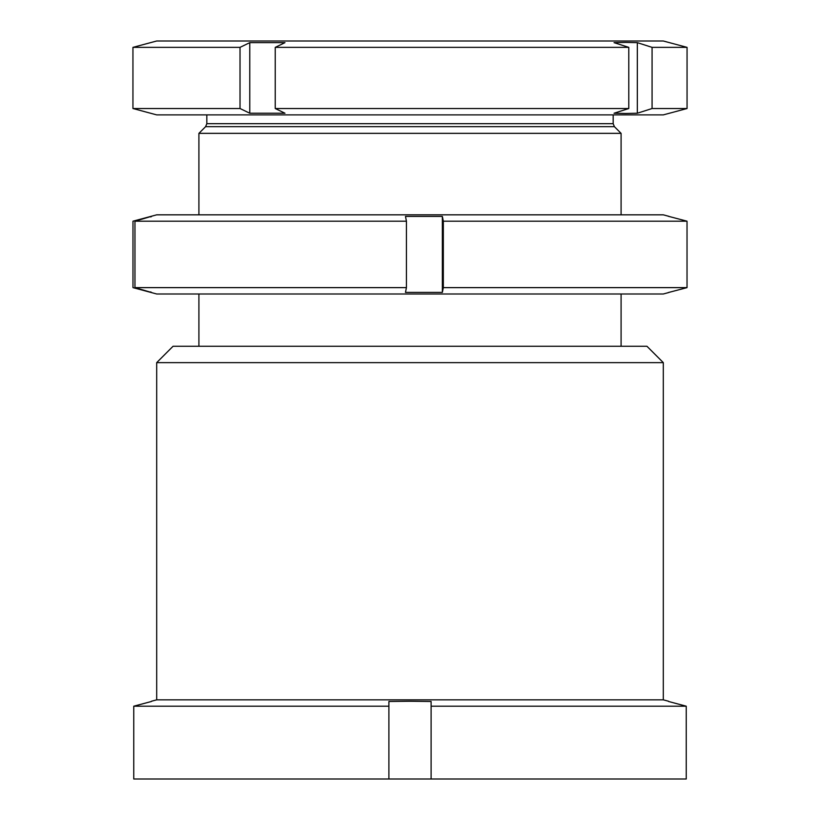 <?xml version="1.0" encoding="UTF-8"?>
<svg xmlns="http://www.w3.org/2000/svg" width="820" height="820" viewBox="0 0 820 820"><rect width="100%" height="100%" fill="white"/><g stroke="black" fill="none" stroke-linecap="round" stroke-linejoin="round"><path stroke-width="1.23" d="M156.692 362.635L173.051 346.265L646.949 346.265L663.308 362.635L156.692 362.635L156.692 699.839L663.308 699.839L663.308 362.635M388.895 706.204L388.895 701.489L410 701.254L431.105 701.489L431.105 706.204L686.248 706.204L686.248 779L133.752 779L133.752 706.204L388.895 706.204L388.895 779M668.587 701.489L686.248 706.204L668.587 701.489M151.413 701.489L133.752 706.204L151.413 701.489M431.105 706.204L431.105 779M198.911 214.83L198.911 133.352L621.088 133.352L614.405 126.669L613.175 123.687L613.175 114.882M687.057 108.517L663.308 114.882L156.692 114.882L132.942 108.517L132.942 47.365L156.692 41L663.308 41L687.057 47.365L652.074 47.365L652.074 108.517L687.057 108.517L687.057 47.365M275.243 47.365L275.243 108.517L284.981 113.232L249.772 113.232L249.772 42.64L284.981 42.64L275.243 47.365L628.786 47.365L614.047 42.64L625.691 42.414L637.335 42.64L652.074 47.365M652.074 108.517L637.335 113.232L625.691 113.467L614.047 113.232L628.786 108.517L275.243 108.517M132.942 108.517L240.024 108.517L249.772 113.232M132.942 47.365L240.024 47.365L240.024 108.517M249.772 42.64L240.024 47.365M628.786 47.365L628.786 108.517M637.335 113.232L637.335 42.64M668.956 292.473L663.308 293.99L156.692 293.99L151.044 292.473M151.792 292.576L134.962 287.625L406.433 287.625L405.48 292.402L442.359 292.402L443.323 287.625L687.027 287.625L668.208 292.576M150.798 291.869L150.798 292.402L132.973 287.625L132.973 221.195L150.798 216.418L151.792 216.244L150.798 216.951M151.044 216.347L156.692 214.83L663.308 214.83L668.956 216.347M668.208 216.244L687.027 221.195L443.323 221.195L442.359 216.418L405.48 216.418L406.433 221.195L134.962 221.195L151.792 216.244M687.027 221.195L687.027 287.625M443.323 221.195L443.323 287.625M406.433 221.195L406.433 287.625M134.962 221.195L134.962 287.625M442.359 292.402L442.359 216.418M614.405 126.669L205.594 126.669L206.824 123.687L613.175 123.687M663.308 699.839L668.587 701.254M156.692 699.839L151.413 701.254M621.088 346.265L621.088 293.99M621.088 214.83L621.088 133.352M198.911 346.265L198.911 293.99M205.594 126.669L198.911 133.352M206.824 123.687L206.824 114.882"/></g></svg>
